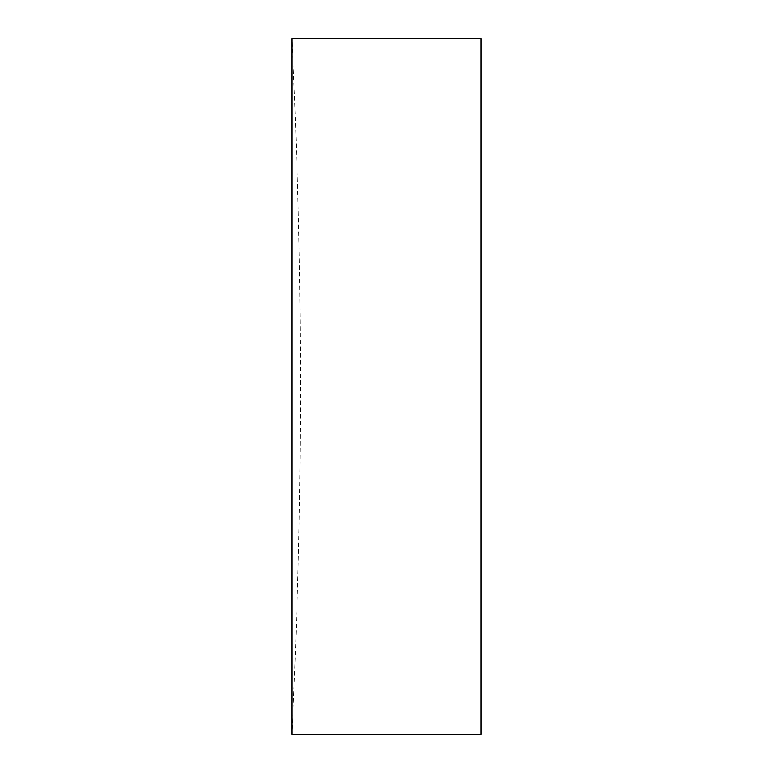 <?xml version="1.0" encoding="UTF-8"?>
<svg xmlns="http://www.w3.org/2000/svg" width="773" height="773" viewBox="0 0 773 773"><rect width="100%" height="100%" fill="white"/><g stroke="black" fill="none" stroke-linecap="round" stroke-linejoin="round"><path stroke-width="0.58" stroke-dasharray="3.87 2.9" d="M291.856 386.5L291.856 38.65A7104.904 7104.904 0 0 1 291.856 734.35L291.856 386.5M481.144 38.65L481.144 734.35"/><path stroke-width="1.16" d="M291.856 386.5L291.856 734.35L481.144 734.35L481.144 38.65L291.856 38.65L291.856 386.5"/></g></svg>

